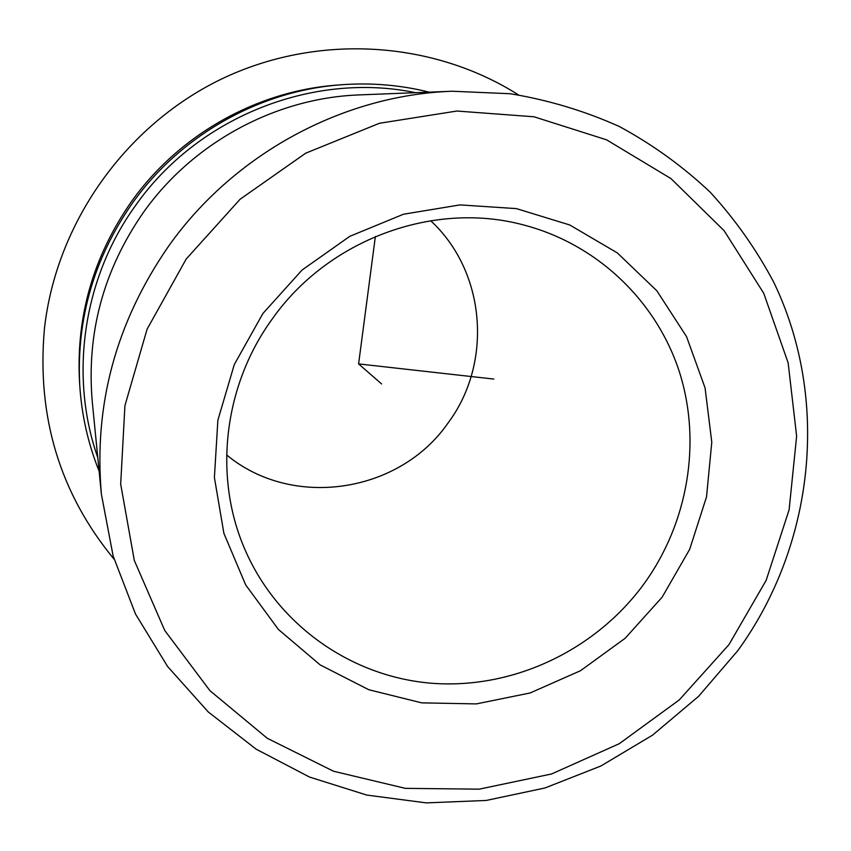 <?xml version="1.0" encoding="UTF-8"?>
<svg xmlns="http://www.w3.org/2000/svg" width="851" height="851" viewBox="0 0 851 851"><rect width="100%" height="100%" fill="white"/><g stroke="black" fill="none" stroke-linecap="round" stroke-linejoin="round"><path stroke-width="1.28" d="M359.813 94.886C275.905 97.769 192.996 142.383 143.372 212.484C103.354 270.256 86.334 333.443 92.291 402.044L101.397 494.24C93.599 404.81 116.055 322.05 168.743 245.971C234.078 153.712 343.155 94.94 452.392 91.238L359.813 94.886M644.186 583.616C688.129 522.684 701.894 442.052 679.226 371.387C656.227 300.914 597.179 244.131 523.61 224.972C433.797 200.676 328.092 239.376 272.086 319.21C224.143 385.205 213.548 474.581 243.631 546.427C275.554 623.687 350.197 676.619 431.478 683.236C512.866 689.608 595.604 650.366 644.186 583.616M662.142 597.168L689.693 549.299L706.532 496.846L711.787 442.212L705.075 387.939L686.544 336.634L656.876 290.829L617.347 252.928L569.755 224.972L516.408 208.612L459.987 204.9L403.448 214.239L349.846 236.301L302.116 269.99L262.885 313.519L234.302 364.526L217.877 420.203L214.399 477.507L223.898 533.375L245.662 584.871L278.373 629.421L320.167 664.908L368.781 689.725L421.713 702.862L476.369 703.905L530.12 692.969L580.488 670.726L625.166 638.271L662.142 597.168M97.78 457.657C69.037 375.759 82.919 278.426 135.437 205.676C197.645 116.885 313.03 71.367 415.65 92.685M99.12 471.177C88.036 443.594 81.568 414.756 79.707 384.663C76.441 318.859 93.972 258.417 132.277 203.336C180.433 135.362 259.459 90.834 340.868 84.802C370.93 82.515 400.385 84.972 429.223 92.153M79.707 384.663L79.451 380.546C76.25 315.7 93.504 256.151 131.245 201.889C178.678 134.937 256.523 91.068 336.751 85.121L340.868 84.802M430.638 220.696C485.942 271.682 492.963 362.76 448.232 422.734C399.927 493.027 292.606 509.77 226.643 454.923M375.376 236.514L358.601 363.909L493.793 379.067M358.601 363.909L381.599 383.939M114.066 559.192C59.815 493.357 36.604 416.511 44.433 328.667C56.145 223.505 124.927 125.969 220.792 79.377C316.838 33.029 432.414 40.369 518.461 94.876M186.188 259.034L240.078 199.262L305.722 153.18L379.386 123.289L456.902 111.034L534.002 116.778L606.582 139.83L670.971 178.593L724.116 230.685L763.698 293.191L788.143 362.834L796.632 436.191L789.111 509.802L766.155 580.329L728.956 644.643L679.258 699.937L619.241 743.721L551.554 773.974L479.166 789.164L405.342 788.356L333.528 771.24L267.246 738.264L209.92 690.661L164.722 630.442L134.309 560.447L120.682 484.166L124.927 405.629L147.106 329.146L186.188 259.034M452.392 91.238L510.334 93.748C548.395 100.024 584.754 110.96 619.411 126.544C652.685 144.596 682.938 166.466 710.159 192.145C735.37 219.686 756.635 249.875 773.974 282.692C830.289 400.204 814.322 545.097 737.828 650.621L698.586 696.341L652.536 735.158L600.87 766.006L544.938 787.994L486.208 800.451L426.287 802.887L366.824 795.079L309.53 777.059L256.119 749.146L208.293 711.989L167.615 666.535L135.5 614.028L113.13 556.001L101.397 494.24"/></g></svg>

